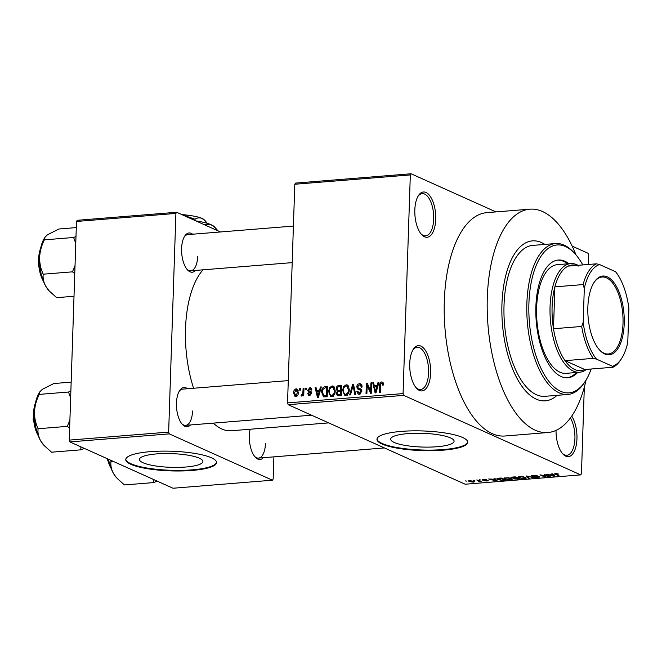<?xml version="1.0" encoding="UTF-8"?>
<svg xmlns="http://www.w3.org/2000/svg" width="662" height="662" viewBox="0 0 662 662"><rect width="100%" height="100%" fill="white"/><g stroke="black" fill="none" stroke-linecap="round" stroke-linejoin="round"><path stroke-width="0.99" d="M435.72 219.329A22.715 10.352 -94.6 0 1 421.553 234.505A22.715 10.352 -94.6 0 1 414.817 209.937A22.715 10.352 -94.6 0 1 418.417 195.613A22.715 10.352 -94.6 0 1 429.961 195.969A22.715 10.352 -94.6 0 1 435.72 219.329M421.007 233.852A21.201 9.657 85.4 0 0 425.633 235.871A21.201 9.657 85.4 0 0 433.684 219.122A21.201 9.657 85.4 0 0 422.215 193.61A21.201 9.657 85.4 0 0 417.979 196.341M571.72 416.125A22.715 10.352 -94.6 0 1 576.958 438.716A22.715 10.352 -94.6 0 1 562.791 453.892A22.715 10.352 -94.6 0 1 556.03 430.391M562.237 453.238A21.201 9.657 85.4 0 0 566.862 455.257A21.201 9.657 85.4 0 0 574.914 438.509A21.201 9.657 85.4 0 0 570.387 417.995M430.623 372.979A22.715 10.352 -94.6 0 1 416.456 388.155A22.715 10.352 -94.6 0 1 409.72 363.587A22.715 10.352 -94.6 0 1 413.32 349.263A22.715 10.352 -94.6 0 1 424.863 349.619A22.715 10.352 -94.6 0 1 430.623 372.979M415.91 387.502A21.201 9.657 85.4 0 0 420.536 389.521A21.201 9.657 85.4 0 0 428.587 372.772A21.201 9.657 85.4 0 0 417.126 347.26A21.201 9.657 85.4 0 0 412.881 349.991M156.571 453.909A31.735 6.868 -178.1 0 0 139.459 459.411A31.735 6.868 -178.1 0 0 185.782 467.024A31.735 6.868 -178.1 0 0 202.895 461.522A31.735 6.868 -178.1 0 0 156.571 453.909M150.249 451.666A45.421 9.831 -178.1 0 0 125.755 459.552A45.421 9.831 -178.1 0 0 192.063 470.45A45.421 9.831 -178.1 0 0 216.548 462.564A45.421 9.831 -178.1 0 0 150.249 451.666M125.788 459.254A45.421 9.831 -178.1 0 0 192.079 469.854A45.421 9.831 -178.1 0 0 216.54 462.266M407.775 433.618A31.735 6.868 -178.1 0 0 390.663 439.129A31.735 6.868 -178.1 0 0 436.978 446.742A31.735 6.868 -178.1 0 0 454.091 441.231A31.735 6.868 -178.1 0 0 407.775 433.618M401.453 431.384A45.421 9.831 -178.1 0 0 376.959 439.262A45.421 9.831 -178.1 0 0 443.259 450.16A45.421 9.831 -178.1 0 0 467.753 442.274A45.421 9.831 -178.1 0 0 401.453 431.384M376.992 438.972A45.421 9.831 -178.1 0 0 443.283 449.572A45.421 9.831 -178.1 0 0 467.744 441.984M195.555 270.427A19.686 8.97 -94.6 0 1 187.437 269.823A19.686 8.97 -94.6 0 1 181.595 248.531A19.686 8.97 -94.6 0 1 184.715 236.119A19.686 8.97 -94.6 0 1 192.634 234.207M186.883 269.161A18.172 8.283 85.4 0 0 190.772 270.816A18.172 8.283 85.4 0 0 197.673 256.467M190.433 424.971A19.686 8.97 -94.6 0 1 182.307 424.359A19.686 8.97 -94.6 0 1 176.464 403.067A19.686 8.97 -94.6 0 1 179.584 390.654A19.686 8.97 -94.6 0 1 187.503 388.743M181.76 423.697A18.172 8.283 85.4 0 0 185.65 425.352A18.172 8.283 85.4 0 0 192.543 411.003M263.319 457.715A19.686 8.97 -94.6 0 1 255.193 457.103A19.686 8.97 -94.6 0 1 249.359 435.811A19.686 8.97 -94.6 0 1 250.178 429.233M254.647 456.441A18.172 8.283 85.4 0 0 258.536 458.096A18.172 8.283 85.4 0 0 265.429 443.747M501.945 304.263A80.251 36.576 85.4 0 0 545.331 400.841A80.251 36.576 85.4 0 0 557.056 395.338A80.251 36.576 85.4 0 1 545.331 400.841A80.251 36.576 85.4 0 1 501.945 304.263A80.251 36.576 85.4 0 1 532.413 240.869A80.251 36.576 85.4 0 0 501.945 304.263M575.998 254.92A112.044 51.065 85.4 0 0 529.857 209.175A112.044 51.065 85.4 0 0 487.306 297.685A112.044 51.065 85.4 0 0 547.888 432.534A112.044 51.065 85.4 0 0 586.093 379.98M529.857 209.175L486.868 212.643A112.044 51.065 85.4 0 0 444.318 301.16A112.044 51.065 85.4 0 0 504.907 436.001L547.888 432.534M203.052 269.823A84.786 38.644 85.4 0 0 185.509 328.708A84.786 38.644 85.4 0 0 193.594 388.255M411.069 173.767L410.324 174.925L294.797 184.259L295.542 183.093L411.069 173.767L495.979 211.906M572.175 246.14L588.055 253.273L588.708 255.069L588.394 264.469M469.656 480.496L474.613 481.704L473.33 482.151L469.143 481.531L468.373 480.943L469.656 480.496M476.739 479.958L481.142 481.481L478.328 481.646L479.139 481.125L476.739 479.958M479.735 480.852L479.329 481.663L479.362 480.686M478.742 481.373L479.156 480.595M488.01 480.43L487.091 481.034L484.096 480.744L487.224 480.529L482.457 480.074L483.384 479.387L486.603 479.735L483.227 479.958L488.299 480.678M483.839 479.362L483.227 479.958M486.553 480.811L487.232 480.215M482.482 479.528L482.457 480.074L482.11 479.776M498.66 478.187L501.159 477.989L506.041 480.182L502.201 480.438L497.89 479.561L496.864 478.734L498.66 478.187M511.412 477.211L511.387 477.923C510.485 477.509 510.874 477.219 512.553 477.07L515.202 476.855L520.084 479.048L513.853 478.899L513.753 478.361L510.915 477.517M513.878 478.129L513.853 478.899L513.762 478.129M526.273 475.961L534.524 477.881L527.316 476.177L529.368 478.295L528.466 478.369L526.273 475.961M544.512 474.488L550.246 476.607L541.814 475.217L545.728 476.971L544.876 477.045L539.993 474.853L548.417 476.243L544.512 474.488M556.99 473.628L558.67 474.116L555.277 474.083L559.158 475.887L554.218 473.918L556.99 473.628M555.84 473.553L555.277 474.083M294.797 184.259L287.54 402.91L403.067 393.584L403.712 395.371L288.185 404.705L465.179 484.22L580.706 474.886L581.451 473.719L584.323 387.146M403.712 395.371L580.706 474.886M551.678 473.909L552.571 473.835L554.855 476.235L553.953 476.309L546.349 474.34L549.435 474.861L552.398 474.621L551.678 473.909M539.323 476.814L538.231 477.616L534.201 477.17L537.635 477.36L538.454 476.88L537.693 476.673L531.818 476.226C531.032 475.821 531.454 475.539 533.067 475.374L537.552 475.887L533.564 475.639L532.67 476.152L539.72 477.161M532.455 475.44L532.67 476.152M538.694 476.607L538.678 477.07L538.463 476.557M531.843 475.564L531.818 476.226L531.421 475.87M522.881 476.607L526.406 478.08L524.66 478.709L518.859 477.848L517.957 476.996L522.881 476.607M508.838 477.741L512.363 479.214L510.617 479.842L504.816 478.982L503.914 478.129L508.838 477.741M494.034 478.56L494.936 478.494L497.212 480.893L496.31 480.968L488.705 478.99L494.754 479.28L494.034 478.56M479.18 479.76L480.728 480.008L479.18 479.76M473.322 480.24L474.869 480.48L473.322 480.24M465.262 480.885L466.809 481.133L465.262 480.885M299.704 388.668L300.556 388.602L300.515 390.075L299.654 390.15L299.704 388.668L300.548 389.049M305.571 388.197L306.423 388.131L306.374 389.604L305.521 389.67L305.571 388.197L306.407 388.569M320.425 386.997L321.318 386.922L318.381 397.473L317.479 397.548L315.095 387.427L315.989 387.353L316.626 390.381L319.58 390.141L320.425 386.997L321.202 387.344M334.476 387.344L335.195 390.82C335.286 393.741 334.128 395.644 331.712 396.53L330.586 396.348L328.6 391.482L329.568 387.7L332.076 385.921L333.226 386.112L334.476 387.344M348.518 386.211L349.238 389.686C349.329 392.607 348.171 394.511 345.754 395.396L344.629 395.214L342.643 390.348L343.611 386.567L346.118 384.788L347.269 384.97L348.518 386.211M361.841 390.754L357.977 389.273L356.76 386.914C356.917 385.036 357.844 383.968 359.524 383.703L360.782 383.894L362.238 386.964L361.386 387.171L360.293 385.061L359.408 384.92L357.621 386.831L358.365 388.205L360.575 388.908L361.857 391.275L359.325 394.304L358.183 394.13L356.859 391.424L357.72 391.217L359.342 393.096L361.005 391.308L360.327 389.959L361.824 390.63M360.567 393.89L358.539 392.98L360.765 393.733M378.068 382.338L378.962 382.272L376.016 392.823L375.122 392.897L372.731 382.768L373.625 382.702L374.27 385.731L377.224 385.491L378.068 382.338L378.846 382.694M410.324 174.925L403.067 393.584M383.075 382.528L383.497 384.986L382.644 385.185L381.676 383.124L380.733 383.977L380.327 392.475L379.475 392.541L379.707 385.524C379.558 383.654 380.245 382.454 381.759 381.908L383.041 382.487M383.464 383.811L381.676 383.124M370.902 382.917L371.754 382.851L371.415 393.195L370.505 393.269L367.17 385.267L366.897 393.559L366.036 393.625L366.384 383.281L367.302 383.207L370.629 391.192L370.902 382.917L371.738 383.298M352.664 384.39L353.5 384.324L355.693 394.461L354.807 394.535L353.094 385.565L350.529 394.875L349.635 394.949L352.664 384.39L353.607 384.812M338.944 385.499L341.592 385.284L341.253 395.628L337.43 395.702L336.329 393.435L337.322 391.192L336.238 388.751C336.321 386.807 337.223 385.723 338.944 385.499L341.551 386.666M323.461 396.877L321.633 392.111C321.509 389.19 322.642 387.361 325.042 386.625L327.549 386.418L327.202 396.761L323.271 396.795M309.833 387.717L310.759 387.849L311.843 389.968L310.983 390.166L309.742 388.793L308.55 390.059L308.749 390.721L310.61 391.424L311.612 393.203L309.617 395.504L308.682 395.363L307.706 393.518L308.566 393.311L309.617 394.436L310.751 393.427L310.354 392.748L311.603 393.311L308.484 392.111L307.689 390.315L309.833 387.717L311.397 388.42M311.785 389.537L309.742 388.793M308.749 390.721L311.14 391.772M310.735 395.098L309.104 394.362L310.867 394.991M303.122 388.395L303.982 388.321L303.734 395.843L302.873 395.917L302.915 394.718L301.855 396.133L301.053 395.793L301.334 394.701L302.782 393.84L303.122 388.395L303.966 388.768M296.104 388.826L296.965 388.966L298.363 392.525C298.438 394.635 297.602 396 295.848 396.612L294.995 396.48L293.597 392.988C293.498 390.845 294.342 389.463 296.104 388.826L297.66 389.521M76.494 221.464L77.239 220.297L176.646 212.27L175.902 213.429L76.494 221.464L69.237 440.114L168.645 432.087L169.29 433.875L69.891 441.91L173.014 488.233L272.421 480.207L273.166 479.048L273.903 456.854M169.29 433.875L272.421 480.207M176.646 212.27L220.479 231.965M175.902 213.429L168.645 432.087M213.305 423.117A84.786 38.644 85.4 0 0 231.361 430.755L328.683 422.894M69.891 441.91L69.237 440.114M293.407 226.073L187.851 234.596A18.172 8.283 85.4 0 0 184.276 236.855M288.284 380.609L182.72 389.132A18.172 8.283 85.4 0 0 179.145 391.391M288.185 404.705L287.54 402.91M544.867 244.419A80.251 36.576 85.4 0 0 532.413 240.869L532.413 240.869A80.251 36.576 85.4 0 1 544.867 244.419M373.74 383.224L372.731 382.768M376.537 386.749L374.27 385.731M377.969 385.822L377.224 385.491M375.999 389.794L376.893 386.724L374.518 386.914L375.544 391.788L375.999 389.794L376.769 390.141M377.63 387.055L376.893 386.724M376.223 392.094L375.544 391.788M368.386 385.814L367.17 385.267M367.551 383.811L366.384 383.281M371.465 391.573L370.629 391.192M361.684 384.672L359.524 383.703M358.365 388.205L361.411 389.562M359.896 394.196L359.706 393.501M357.778 391.838L356.859 391.424M361.824 391.672L361.005 391.308M359.929 389.819L359.574 388.743M357.662 387.32L356.76 386.914M360.989 385.375L361.882 385.019M353.839 385.896L353.094 385.565M346.193 395.33L345.771 394.411M343.495 390.729L342.643 390.348M344.472 386.947L343.611 386.567M347.649 386.459L348.452 386.112M348.187 385.714L346.118 384.788M345.796 394.188C347.641 393.485 348.51 392.003 348.386 389.744L346.921 386.128L346.085 385.996C344.273 386.674 343.413 388.114 343.495 390.307L343.785 392.616L344.952 394.047L347.219 394.833M349.222 390.117L348.386 389.744M339.267 395.785L339.134 395.148M337.256 393.849L336.329 393.435M338.282 391.623L337.322 391.192M339.25 391.507L339.068 390.787M337.115 389.14L336.238 388.751M340.913 391.573L341.385 391.59M340.433 394.486L340.541 391.399L338.034 391.697L337.19 393.195L337.786 394.544L341.278 394.866M341.377 391.78L340.541 391.399M340.574 390.191L340.698 386.567L337.992 386.914L337.099 388.668L337.81 390.232L341.418 390.572M341.534 386.939L340.698 386.567M341.385 391.449L338.894 390.323M332.142 396.464L331.728 395.545M329.453 391.863L328.6 391.482M330.429 388.081L329.568 387.7M333.607 387.593L334.409 387.245M334.144 386.848L332.076 385.921M331.745 395.322C333.598 394.618 334.459 393.137 334.343 390.878L332.878 387.262L332.034 387.129C330.23 387.816 329.37 389.248 329.453 391.449L329.734 393.749L330.909 395.181L333.176 395.967M335.179 391.25L334.343 390.878M327.508 387.725L325.042 386.625M325.017 396.943L324.686 396.099M322.485 392.492L321.633 392.111M326.391 395.619L326.656 387.7L325.116 387.824L322.915 389.504L322.493 392.061L323.668 395.636L327.235 396M327.491 388.073L326.656 387.7M327.152 396.77L324.877 395.744M326.325 396.836L323.668 395.636M316.097 387.874L315.095 387.427M318.902 391.408L316.626 390.381M320.325 390.481L319.58 390.141M318.356 394.453L319.258 391.374L316.875 391.573L317.901 396.439L318.356 394.453L319.125 394.792M319.986 391.705L319.258 391.374M318.579 396.745L317.901 396.439M308.715 393.973L307.706 393.518M311.537 393.782L310.751 393.427M310.768 392.93L310.478 391.565L307.689 390.315M303.759 395.09L302.915 394.718M302.675 395.305L301.334 394.701M302.749 395.148L301.946 394.784M303.784 394.287L302.782 393.84M303.833 392.674L302.997 392.293M296.642 396.381L296.518 395.967M294.449 393.377L293.597 392.988M296.973 396.166L295.384 395.454L295.906 395.537L297.503 392.599L296.046 389.901L294.449 392.847L295.906 395.537L297.089 396.075M298.33 392.971L297.503 392.599M298.223 390.729L296.046 389.901M558.323 475.515L558.306 475.961M553.986 475.324L553.953 476.309M552.422 473.851L552.398 474.621M553.3 475.606L552.679 474.902L550.296 475.093L553.829 476.052L553.333 474.637M552.712 473.975L552.679 474.902M553.862 475.192L553.829 476.052M549.352 476.21L549.336 476.681M544.892 476.599L544.876 477.045M548.434 475.796L548.417 476.243M528.499 477.385L528.466 478.369M518.9 476.549L518.859 477.848M524.081 478.452L525.388 477.997L524.536 477.352L520.233 476.714L518.95 477.178L521.193 478.254L524.081 478.452M518.66 478.858L517.204 478.204L514.622 478.792L518.66 478.858L518.677 478.411M517.212 477.757L517.204 478.204M514.755 478.096L514.622 478.792M516.633 477.947L514.92 477.178L512.239 477.848L516.633 477.947L516.65 477.501M512.297 477.087L512.239 477.848M504.858 477.691L504.816 478.982M510.038 479.586L511.345 479.131L510.493 478.485L506.19 477.848L504.907 478.312L507.15 479.387L510.038 479.586M497.907 478.94L497.89 479.561M504.618 479.991L500.877 478.312L497.898 478.932L501.788 480.165L504.618 479.991L504.626 479.545M497.89 478.27L497.898 478.932M496.343 479.975L496.31 480.968M494.779 478.502L494.754 479.28M495.656 480.256L495.035 479.553L492.66 479.751L496.186 480.703L495.689 479.288M495.068 478.634L495.035 479.553M496.219 479.842L496.186 480.703M480.298 481.108L480.281 481.555M478.593 480.339L478.576 480.786M469.176 480.554L469.143 481.531M472.842 481.919L473.016 481.2L470.136 480.728L469.962 481.448L472.842 481.919L473.032 480.819M470.144 480.471L469.962 481.448M568.981 263.741A59.05 26.91 85.4 0 0 558.298 260.042A59.05 26.91 85.4 0 0 535.881 306.696A59.05 26.91 85.4 0 0 567.806 377.762A59.05 26.91 85.4 0 0 577.761 372.4M567.64 263.848A59.05 26.91 85.4 0 0 557.627 260.116M582.792 264.924A74.194 33.812 85.4 0 0 575.179 253.985A74.194 33.812 85.4 0 0 528.905 303.56A74.194 33.812 85.4 0 0 547.731 379.864A74.194 33.812 85.4 0 0 585.44 381.031A74.194 33.812 85.4 0 0 591.199 369.015M585.44 381.031L584.554 382.404A75.708 34.507 -94.6 0 1 567.806 394.469A75.708 34.507 -94.6 0 1 526.869 303.353A75.708 34.507 -94.6 0 1 555.617 243.55A75.708 34.507 -94.6 0 1 574.086 252.768L575.179 253.985M555.617 243.55L532.778 245.395A75.708 34.507 85.4 0 0 504.03 305.199A75.708 34.507 85.4 0 0 544.967 396.315L567.806 394.469M586.449 369.396A54.507 24.842 -94.6 0 1 579.531 372.259L566.093 373.343A54.507 24.842 -94.6 0 1 536.625 307.739A54.507 24.842 -94.6 0 1 557.321 264.676L570.752 263.592A54.507 24.842 -94.6 0 1 576.908 264.742A54.507 24.842 -94.6 0 1 578.042 265.305M567.135 377.795A59.05 26.91 85.4 0 0 576.412 372.507M76.287 227.587L58.959 228.994L47.474 234.762L45.057 237.186L44.362 239.859L73.606 237.493L75.766 243.368M75.998 236.516L73.606 237.493M75.029 265.578L72.472 271.834L43.22 274.192C40.779 269.02 39.579 263.41 39.612 257.361C39.977 251.279 41.565 245.437 44.362 239.859M72.472 271.834L74.765 273.646M74.012 296.262L56.675 297.66L49.261 290.999L45.769 286.265C43.568 282.128 42.716 278.106 43.22 274.192M45.057 237.186L44.437 238.146A30.477 13.885 85.4 0 0 39.612 257.361A30.477 13.885 85.4 0 0 45.769 286.265A30.477 13.885 85.4 0 0 48.649 290.328L49.261 290.999M604.762 353.988A39.521 18.015 -94.6 0 1 599.582 350.008A39.521 18.015 -94.6 0 1 594.112 282.335A39.521 18.015 -94.6 0 1 607.319 276.873A39.521 18.015 -94.6 0 1 624.225 323.602A39.521 18.015 -94.6 0 1 604.762 353.988M599.251 349.635A38.611 17.593 85.4 0 0 603.984 353.169A38.611 17.593 85.4 0 0 608.337 353.98A38.611 17.593 85.4 0 0 623.025 318.803A38.611 17.593 85.4 0 0 606.483 277.825A38.611 17.593 85.4 0 0 602.122 277.014A38.611 17.593 85.4 0 0 593.847 282.757M578.199 266.107A52.993 24.155 85.4 0 0 568.178 266.099A52.993 24.155 85.4 0 0 554.88 286.853L553.49 328.741A52.993 24.155 85.4 0 0 565.042 360.658A52.993 24.155 85.4 0 0 574.773 369.528A52.993 24.155 85.4 0 0 584.794 369.528L613.004 367.253L612.474 366.301A51.479 23.46 85.4 0 0 621.568 358.539A51.479 23.46 85.4 0 0 627.775 342.42L628.9 308.475A51.479 23.46 85.4 0 0 615.61 271.751L599.598 264.56A51.479 23.46 85.4 0 0 584.306 288.442L583.181 322.386A51.479 23.46 85.4 0 0 596.462 359.11L612.474 366.301M579.531 372.259A54.507 24.842 -94.6 0 1 573.375 371.109A54.507 24.842 -94.6 0 1 550.031 313.258A54.507 24.842 -94.6 0 1 570.752 263.592M596.462 359.11L593.251 358.374L565.042 360.658L584.794 369.528M584.306 288.442L583.09 284.577L554.88 286.853A52.993 24.155 85.4 0 0 553.49 328.741L581.699 326.465L583.181 322.386M568.178 266.099L596.388 263.824L599.598 264.56M593.251 358.374A52.993 24.155 -94.6 0 1 581.699 326.465M583.09 284.577A52.993 24.155 -94.6 0 1 596.388 263.824M621.568 358.539L620.683 359.913A52.993 24.155 -94.6 0 1 613.004 367.253M80.88 446.842L80.797 449.837L84.289 448.373M71.165 382.131L53.829 383.53L42.351 389.297L39.927 391.722L39.232 394.395L68.484 392.028L70.644 397.903M70.867 391.052L68.484 392.028M69.899 420.113L67.342 426.369L38.098 428.728C35.657 423.556 34.449 417.945 34.482 411.896C34.854 405.814 36.435 399.98 39.232 394.395M67.342 426.369L69.634 428.182M80.797 449.837L51.553 452.196L44.131 445.534L40.639 440.801C38.437 436.663 37.593 432.642 38.098 428.728M39.927 391.722L39.315 392.682A30.477 13.885 85.4 0 0 34.482 411.896A30.477 13.885 85.4 0 0 40.639 440.801A30.477 13.885 85.4 0 0 43.526 444.864L44.131 445.534M108.535 459.271A30.477 13.885 -94.6 0 0 113.525 473.545A30.477 13.885 85.4 0 0 116.413 477.608L113.525 473.545C111.324 469.408 110.48 465.386 110.984 461.472L110.405 460.107M153.766 479.586L153.683 482.581L124.439 484.94L117.017 478.278M113.07 461.306L110.984 461.472M153.683 482.581L157.175 481.117M181.901 214.629A19.686 4.262 1.9 0 1 189.688 215.489M182.489 214.893L195.009 219.213L194.967 220.504M195.009 219.213C197.243 217.74 199.56 217.467 201.976 218.394L205.129 220.711L207.314 223.326M195.894 220.918A36.336 7.861 1.9 0 1 211.145 224.732A36.336 7.861 1.9 0 1 214.38 226.768L218.063 230.873M204.028 224.575L211.145 224.732L215.597 228.001M182.307 214.811A25.744 5.569 1.9 0 1 201.976 218.394A25.744 5.569 1.9 0 1 204.268 219.842L205.129 220.711M380.542 385.896L379.707 385.524M361.162 389.281L359.681 388.611M354.195 387.535L353.376 387.171M341.22 395.628L338.944 394.61M555.021 473.611L554.996 474.472M40.688 248.06A22.715 10.352 85.4 0 0 43.361 281.143M35.558 402.595A22.715 10.352 85.4 0 0 38.231 435.679M107.517 458.807A22.715 10.352 85.4 0 0 111.117 468.423M360.293 385.061L362.164 385.896M344.952 394.047L347.74 395.297M346.921 386.128L348.882 387.013M337.786 394.544L340.574 395.793M337.81 390.232L340.599 391.482M330.909 395.181L333.698 396.43M332.878 387.262L334.831 388.147M308.988 390.87L311.777 392.119M555.261 474.025L555.269 473.587M525.388 477.997L525.413 477.294M518.95 477.178L518.967 476.541M514.382 478.601L514.399 478.121M511.949 477.608L511.966 477.128M511.345 479.131L511.37 478.427M504.907 478.312L504.924 477.674M483.078 479.834L483.094 479.42M479.189 481.208L479.205 480.62M473.587 481.63L473.611 481.017M469.391 481.017L469.408 480.521M43.998 282.715L38.255 264.908L41.069 246.405M292.199 262.624L190.772 270.816M185.65 425.352L311.529 415.19M384.415 447.934L258.536 458.096M38.876 437.251L33.133 419.443L35.947 400.94M106.971 458.567L111.762 469.995"/></g></svg>
